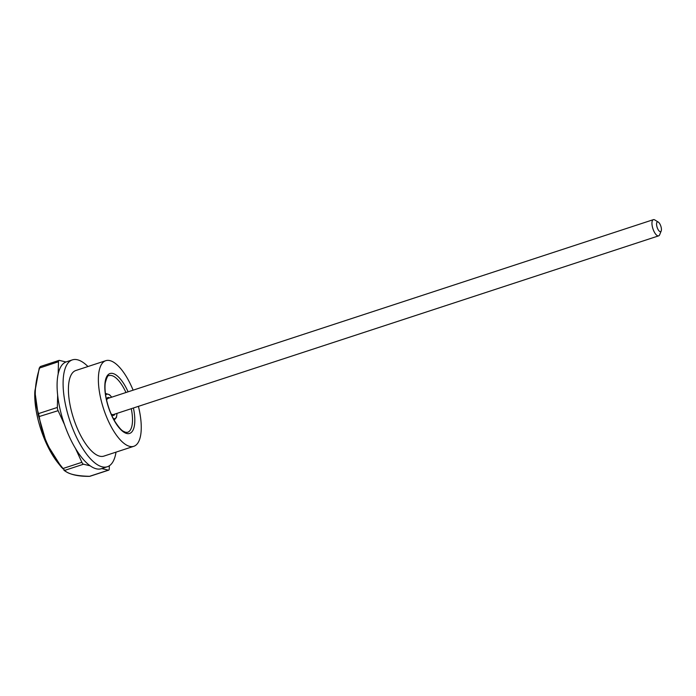 <?xml version="1.0" encoding="UTF-8"?>
<svg xmlns="http://www.w3.org/2000/svg" width="696" height="696" viewBox="0 0 696 696"><rect width="100%" height="100%" fill="white"/><g stroke="black" fill="none" stroke-linecap="round" stroke-linejoin="round"><path stroke-width="1.04" d="M116.014 452.139A56.219 21.332 -108.1 0 1 107.367 466.729L101.372 468.695A56.219 21.332 -108.1 0 1 90.158 465.807A56.219 21.332 -108.1 0 1 75.525 448.511A56.219 21.332 -108.1 0 1 64.458 424.482A56.219 21.332 -108.1 0 1 57.655 395.224A56.219 21.332 -108.1 0 1 58.177 373.943A56.219 21.332 -108.1 0 1 65.989 361.981A56.219 21.332 -108.1 0 1 66.355 361.85L72.349 359.884A56.219 21.332 -108.1 0 1 77.395 359.771A56.219 21.332 -108.1 0 1 87.957 366.531M58.177 373.943L58.473 361.729A3.41 1.296 -108.1 0 1 59.038 360.406A3.41 1.296 -108.1 0 1 59.343 360.397L65.989 361.981M107.367 466.729A56.219 21.332 -108.1 0 1 69.583 419.949A56.219 21.332 -108.1 0 1 72.349 359.884M61.84 467.721L57.951 462.875A52.809 20.036 -108.1 0 1 34.8 392.24L39.246 368.123L34.843 391.265L38.106 414.242L46.554 443.465L61.857 467.747M109.333 465.781L109.263 468.817A3.41 1.296 -108.1 0 1 108.698 470.139A3.41 1.296 -108.1 0 1 108.393 470.148L101.755 468.565M89.149 476.299A0.853 0.652 -88.3 0 0 89.575 476.316L89.358 476.351C77.647 476.473 69.156 474.411 63.884 470.183A0.853 0.827 135.5 0 0 64.684 470.392C67.886 474.019 76.186 475.994 89.575 476.316L108.393 470.148M58.473 361.729L39.246 368.123L40.325 366.54L39.655 367.897C34.226 384.731 33.852 399.974 38.532 413.607L39.289 416.852C42.125 435.652 50.051 452.861 63.058 468.478L62.614 468.686M81.876 462.309L63.058 468.478L64.684 470.392L83.503 464.223A3.41 1.296 -108.1 0 1 81.876 462.309L75.525 448.511M64.458 424.482L58.107 410.683L38.68 416.695M58.107 410.683A3.41 1.296 -108.1 0 1 57.35 407.438L38.532 413.607A0.853 0.609 162 0 0 38.106 414.242M90.158 465.807L83.503 464.223M133.11 390.169A45.04 17.095 71.9 0 0 109.829 360.598A45.04 17.095 71.9 0 0 105.783 360.685A45.04 17.095 71.9 0 0 103.573 408.813A45.04 17.095 71.9 0 0 133.841 446.293A45.04 17.095 71.9 0 0 138.417 406.36M133.841 446.293L103.887 456.115A45.04 17.095 -108.1 0 1 73.619 418.635A45.04 17.095 -108.1 0 1 75.829 370.507L105.783 360.685M57.35 407.438L57.655 395.224M657.859 221.911A5.107 1.94 -108.1 0 1 658.294 222.102A5.107 1.94 -108.1 0 1 660.835 226.174A5.107 1.94 -108.1 0 1 661.2 230.959A5.107 1.94 -108.1 0 1 657.311 227.853A5.107 1.94 -108.1 0 1 657.859 221.911M661.2 230.959L659.678 234.726A8.517 3.236 -108.1 0 1 658.651 235.857A8.517 3.236 -108.1 0 1 652.926 228.766A8.517 3.236 -108.1 0 1 653.344 219.666A8.517 3.236 -108.1 0 1 654.11 219.649A8.517 3.236 -108.1 0 1 654.84 219.962L658.294 222.102M111.334 414.425A9.37 3.558 71.9 0 0 112.9 415.355A9.37 3.558 71.9 0 0 114.884 414.068M109.576 397.877A9.37 3.558 71.9 0 0 106.514 399.695M125.959 392.509A29.815 11.31 71.9 0 0 109.028 375.649C108.019 374.9 106.758 377.363 105.253 383.044C104.704 387.385 105.061 392.631 106.314 398.782C108.167 407.334 111.116 415.025 115.171 421.854C121.835 431.877 123.236 431.094 125.689 432.338L127.603 432.312A29.815 11.31 71.9 0 0 131.266 408.7M128.099 391.813A31.511 11.963 71.9 0 0 108.846 374.109A31.511 11.963 71.9 0 0 107.871 405.376A31.511 11.963 71.9 0 0 126.794 433.504A31.511 11.963 71.9 0 0 133.406 407.995M113.97 419.766A13.694 5.194 71.9 0 0 114.579 419.61L114.014 419.853M111.743 397.172L109.516 394.728L106.053 393.597A13.694 5.194 71.9 0 0 105.47 393.832M113.326 418.566A12.85 4.872 71.9 0 0 113.674 418.67A12.85 4.872 71.9 0 0 116.945 413.389M111.638 397.207A12.85 4.872 71.9 0 0 105.662 395.18M658.651 235.857L112.726 414.772L111.177 414.05M653.344 219.666L107.428 398.59L106.601 400.096M106.053 393.597L105.453 393.736M114.579 419.61L116.467 417.374L117.05 413.363M59.038 360.406L40.325 366.54M108.698 470.139L89.993 476.264"/></g></svg>
